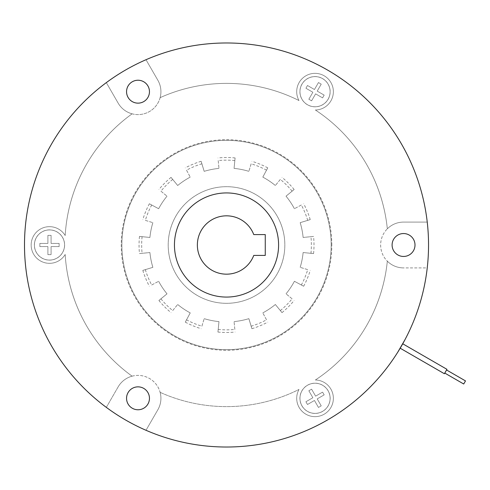 <?xml version="1.0" encoding="UTF-8"?>
<svg xmlns="http://www.w3.org/2000/svg" width="490" height="490" viewBox="0 0 490 490"><rect width="100%" height="100%" fill="white"/><g stroke="black" fill="none" stroke-linecap="round" stroke-linejoin="round"><path stroke-width="0.37" stroke-dasharray="2.45 1.84" d="M444.773 373.074L445.667 371.524L444.773 373.074L463.712 384.007L465.5 380.914L463.712 384.007L465.5 380.914L446.562 369.974L444.773 373.074L446.562 369.974M400.201 348.219L401.482 346.014L400.201 348.219L444.393 373.735L446.941 369.313L444.393 373.735L446.941 369.313L402.755 343.802L400.201 348.219L402.755 343.802M324.166 95.127L322.579 97.878L315.615 93.853L311.597 100.818L308.847 99.231L312.871 92.267L305.907 88.249L307.493 85.499L314.457 89.517L318.476 82.559L321.226 84.145L317.208 91.109L324.166 95.127L317.208 91.109L321.226 84.145L318.476 82.559L314.457 89.517L307.493 85.499L305.907 88.249L312.871 92.267L308.847 99.231L311.597 100.818L315.615 93.853L322.579 97.878L324.166 95.127M47.904 235.371L51.083 235.371L51.083 243.414L59.119 243.414L59.119 246.586L51.083 246.586L51.083 254.629L47.904 254.629L47.904 246.586L39.861 246.586L39.861 243.414L47.904 243.414L47.904 235.371L47.904 243.414L39.861 243.414L39.861 246.586L47.904 246.586L47.904 254.629L51.083 254.629L51.083 246.586L59.119 246.586L59.119 243.414L51.083 243.414L51.083 235.371L47.904 235.371M307.493 404.501L305.907 401.751L312.871 397.733L308.847 390.769L311.597 389.183L315.615 396.147L322.579 392.123L324.166 394.873L317.208 398.891L321.226 405.855L318.476 407.441L314.457 400.483L307.493 404.501L314.457 400.483L318.476 407.441L321.226 405.855L317.208 398.891L324.166 394.873L322.579 392.123L315.615 396.147L311.597 389.183L308.847 390.769L312.871 397.733L305.907 401.751L307.493 404.501M397.831 352.322L405.126 339.699M401.482 346.014C396.655 354.08 396.655 354.08 401.482 346.014C406.057 337.8 406.057 337.8 401.482 346.014M315.395 379.989A18.326 18.326 0 0 1 330.909 389.146A18.326 18.326 0 0 0 315.395 379.989A18.326 18.326 0 0 1 324.202 414.185A18.326 18.326 0 0 1 299.163 407.478A18.326 18.326 0 0 0 324.202 414.185A18.326 18.326 0 0 0 315.395 379.989A161.62 161.62 0 0 0 387.327 261.176A161.62 161.62 0 0 1 315.395 379.989A161.62 161.62 0 0 0 387.327 261.176A22.908 22.908 0 0 0 403.552 267.908A22.908 22.908 0 0 1 387.327 261.176A161.62 161.62 0 0 1 315.395 379.989M298.986 389.458A18.326 18.326 0 0 0 299.163 407.478A18.326 18.326 0 0 1 298.986 389.458A18.326 18.326 0 0 0 324.202 414.185A18.326 18.326 0 0 0 330.909 389.146A18.326 18.326 0 0 1 324.202 414.185A18.326 18.326 0 0 1 298.986 389.458A161.62 161.62 0 0 1 160.126 392.349A161.62 161.62 0 0 0 298.986 389.458A161.62 161.62 0 0 1 160.126 392.349A22.908 22.908 0 0 1 157.847 409.769L146.002 430.281A202.021 202.021 0 0 0 427.243 267.908A202.021 202.021 0 0 1 146.002 430.281L157.847 409.769L146.002 430.281A202.021 202.021 0 0 0 427.243 267.908L403.552 267.908A22.908 22.908 0 0 1 387.327 228.824A161.62 161.62 0 0 0 315.395 110.011A18.326 18.326 0 0 0 324.202 75.815A18.326 18.326 0 0 0 298.986 100.542A18.326 18.326 0 0 1 324.202 75.815A18.326 18.326 0 0 1 315.395 110.011A18.326 18.326 0 0 0 330.909 100.854A18.326 18.326 0 0 1 315.395 110.011A161.62 161.62 0 0 1 387.327 228.824A22.908 22.908 0 0 1 403.552 222.093L427.243 222.093A202.021 202.021 0 0 0 146.002 59.719A202.021 202.021 0 0 1 427.243 222.093L403.552 222.093L427.243 222.093A202.021 202.021 0 0 0 146.002 59.719L157.847 80.231A22.908 22.908 0 0 1 160.126 97.651A161.62 161.62 0 0 1 298.986 100.542A18.326 18.326 0 0 1 324.202 75.815A18.326 18.326 0 0 1 330.909 100.854A18.326 18.326 0 0 0 324.202 75.815A18.326 18.326 0 0 0 298.986 100.542A161.62 161.62 0 0 0 160.126 97.651A22.908 22.908 0 0 1 132.11 113.827A161.62 161.62 0 0 0 65.182 235.525A18.326 18.326 0 0 0 49.49 226.674A18.326 18.326 0 0 1 65.182 235.525A18.326 18.326 0 0 0 31.164 245A18.326 18.326 0 0 0 49.49 263.326A18.326 18.326 0 0 1 31.164 245A18.326 18.326 0 0 1 65.182 235.525A161.62 161.62 0 0 1 132.11 113.827A22.908 22.908 0 0 1 118.17 103.145L106.324 82.626A202.021 202.021 0 0 0 24.5 245A202.021 202.021 0 0 1 106.324 82.626L118.17 103.145A22.908 22.908 0 0 0 132.11 113.827A22.908 22.908 0 0 1 118.17 103.145L106.324 82.626A202.021 202.021 0 0 0 106.324 407.374A202.021 202.021 0 0 1 226.521 42.979A202.021 202.021 0 0 1 317.434 425.412A202.021 202.021 0 0 1 24.5 245A202.021 202.021 0 0 0 106.324 407.374L118.17 386.855A22.908 22.908 0 0 1 132.11 376.173A161.62 161.62 0 0 1 65.182 254.475A18.326 18.326 0 0 1 49.49 263.326A18.326 18.326 0 0 0 65.182 254.475A18.326 18.326 0 0 1 31.164 245A18.326 18.326 0 0 1 49.49 226.674A18.326 18.326 0 0 0 31.164 245A18.326 18.326 0 0 0 65.182 254.475A161.62 161.62 0 0 0 132.11 376.173A161.62 161.62 0 0 1 65.182 254.475A161.62 161.62 0 0 0 132.11 376.173A22.908 22.908 0 0 1 157.847 409.769A22.908 22.908 0 0 0 160.126 392.349A161.62 161.62 0 0 0 298.986 389.458M301.981 84.151A15.074 15.074 0 0 1 322.573 78.633A15.074 15.074 0 0 1 328.092 99.225A15.074 15.074 0 0 1 307.5 104.744A15.074 15.074 0 0 1 301.981 84.151A15.074 15.074 0 0 0 307.5 104.744A15.074 15.074 0 0 0 328.092 99.225A15.074 15.074 0 0 0 322.573 78.633A15.074 15.074 0 0 0 301.981 84.151M49.49 260.074A15.074 15.074 0 0 1 34.416 245A15.074 15.074 0 0 1 49.49 229.926A15.074 15.074 0 0 1 64.57 245A15.074 15.074 0 0 1 49.49 260.074A15.074 15.074 0 0 0 64.57 245A15.074 15.074 0 0 0 49.49 229.926A15.074 15.074 0 0 0 34.416 245A15.074 15.074 0 0 0 49.49 260.074M328.092 390.775A15.074 15.074 0 0 1 322.573 411.367A15.074 15.074 0 0 1 301.981 405.849A15.074 15.074 0 0 1 307.5 385.256A15.074 15.074 0 0 1 328.092 390.775A15.074 15.074 0 0 0 307.5 385.256A15.074 15.074 0 0 0 301.981 405.849A15.074 15.074 0 0 0 322.573 411.367A15.074 15.074 0 0 0 328.092 390.775M147.925 404.042A11.454 11.454 0 0 0 143.735 388.392A11.454 11.454 0 0 0 128.086 392.582A11.454 11.454 0 0 0 132.282 408.231A11.454 11.454 0 0 0 147.925 404.042M128.086 97.418A11.454 11.454 0 0 0 143.735 101.608A11.454 11.454 0 0 0 147.925 85.958A11.454 11.454 0 0 0 132.282 81.769A11.454 11.454 0 0 0 128.086 97.418M403.552 233.546A11.454 11.454 0 0 0 392.098 245A11.454 11.454 0 0 0 403.552 256.454A11.454 11.454 0 0 0 415.005 245A11.454 11.454 0 0 0 403.552 233.546M315.395 110.011A161.62 161.62 0 0 1 387.327 228.824A22.908 22.908 0 0 1 403.552 222.093A22.908 22.908 0 0 0 387.327 228.824A161.62 161.62 0 0 0 315.395 110.011M132.11 376.173A22.908 22.908 0 0 0 118.17 386.855A22.908 22.908 0 0 1 132.11 376.173M65.182 235.525A161.62 161.62 0 0 1 132.11 113.827A161.62 161.62 0 0 0 65.182 235.525M160.126 97.651A161.62 161.62 0 0 1 298.986 100.542A161.62 161.62 0 0 0 160.126 97.651A22.908 22.908 0 0 0 157.847 80.231L146.002 59.719L157.847 80.231A22.908 22.908 0 0 1 160.126 97.651M157.847 409.769A22.908 22.908 0 0 0 149.462 378.47A22.908 22.908 0 0 0 118.17 386.855L106.324 407.374A202.021 202.021 0 0 1 106.324 82.626L118.17 103.145A22.908 22.908 0 0 0 149.462 111.53A22.908 22.908 0 0 0 157.847 80.231L146.002 59.719A202.021 202.021 0 0 1 427.243 222.093L403.552 222.093A22.908 22.908 0 0 0 380.644 245A22.908 22.908 0 0 0 403.552 267.908L427.243 267.908A202.021 202.021 0 0 1 146.002 430.281L157.847 409.769M328.129 99.249A15.117 15.117 0 0 0 322.598 78.596A15.117 15.117 0 0 0 301.944 84.127A15.117 15.117 0 0 0 307.475 104.78A15.117 15.117 0 0 0 328.129 99.249M49.49 229.884A15.117 15.117 0 0 0 34.373 245A15.117 15.117 0 0 0 49.49 260.117A15.117 15.117 0 0 0 64.613 245A15.117 15.117 0 0 0 49.49 229.884M301.944 405.873A15.117 15.117 0 0 0 322.598 411.404A15.117 15.117 0 0 0 328.129 390.751A15.117 15.117 0 0 0 307.475 385.22A15.117 15.117 0 0 0 301.944 405.873M174.452 245A52.069 52.069 0 0 1 226.521 192.931A52.069 52.069 0 0 1 278.589 245A52.069 52.069 0 0 1 226.521 297.069A52.069 52.069 0 0 1 174.452 245M331.804 245A105.283 105.283 0 0 0 226.521 139.717A105.283 105.283 0 0 0 121.244 245A105.283 105.283 0 0 0 226.521 350.283A105.283 105.283 0 0 0 331.804 245A105.283 105.283 0 0 1 226.521 350.283A105.283 105.283 0 0 1 121.244 245A105.283 105.283 0 0 1 226.521 139.717A105.283 105.283 0 0 1 331.804 245M265.262 255.413L265.262 234.588L253.759 234.588A29.155 29.155 0 0 0 197.366 245A29.155 29.155 0 0 0 253.759 255.413L265.262 255.413M331.179 245A104.658 104.658 0 0 1 226.521 349.658A104.658 104.658 0 0 1 121.869 245A104.658 104.658 0 0 1 226.521 140.342A104.658 104.658 0 0 1 331.179 245A104.658 104.658 0 0 1 226.521 349.658A104.658 104.658 0 0 1 121.869 245A104.658 104.658 0 0 1 226.521 140.342A104.658 104.658 0 0 1 331.179 245M226.521 303.316A58.316 58.316 0 0 1 168.205 245A58.316 58.316 0 0 1 226.521 186.684A58.316 58.316 0 0 1 284.837 245A58.316 58.316 0 0 1 226.521 303.316A58.316 58.316 0 0 0 284.837 245A58.316 58.316 0 0 0 226.521 186.684A58.316 58.316 0 0 0 168.205 245A58.316 58.316 0 0 0 226.521 303.316M275.356 304.504A76.979 76.979 0 0 1 262.812 312.889A76.979 76.979 0 0 0 275.356 304.504L282.013 312.62L275.356 304.504M280.347 310.587A84.85 84.85 0 0 0 292.114 298.827L286.025 293.835L292.114 298.827M282.013 312.62A87.471 87.471 0 0 0 294.141 300.493M294.41 281.285A76.979 76.979 0 0 1 286.025 293.835A76.979 76.979 0 0 0 294.41 281.285L303.665 286.233L294.41 281.285M307.72 269.629L300.186 267.344L307.72 269.629A84.85 84.85 0 0 1 301.35 284.996M303.665 286.233A87.471 87.471 0 0 0 310.231 270.394M303.126 252.546A76.979 76.979 0 0 1 300.186 267.344A76.979 76.979 0 0 0 303.126 252.546L313.576 253.575L303.126 252.546M300.186 222.656A76.979 76.979 0 0 1 303.126 237.454A76.979 76.979 0 0 0 300.186 222.656L310.231 219.606L300.186 222.656M301.35 205.004L294.41 208.716L301.35 205.004A84.85 84.85 0 0 1 307.72 220.371M310.231 219.606A87.471 87.471 0 0 0 303.665 203.767M286.025 196.165A76.979 76.979 0 0 1 294.41 208.716A76.979 76.979 0 0 0 286.025 196.165L294.141 189.507L286.025 196.165M292.114 191.174A84.85 84.85 0 0 0 280.347 179.414L275.356 185.496L280.347 179.414M294.141 189.507A87.471 87.471 0 0 0 282.013 177.38M262.812 177.111A76.979 76.979 0 0 1 275.356 185.496A76.979 76.979 0 0 0 262.812 177.111L267.754 167.856L262.812 177.111M251.156 163.807L248.865 171.341L251.156 163.807A84.85 84.85 0 0 1 266.517 170.171M267.754 167.856A87.471 87.471 0 0 0 251.915 161.296M234.067 168.395A76.979 76.979 0 0 1 248.865 171.341A76.979 76.979 0 0 0 234.067 168.395L235.096 157.945L234.067 168.395M234.839 160.561A84.85 84.85 0 0 0 218.203 160.561L218.975 168.395L218.203 160.561M235.096 157.945A87.471 87.471 0 0 0 217.946 157.945M204.177 171.341A76.979 76.979 0 0 1 218.975 168.395A76.979 76.979 0 0 0 204.177 171.341L201.133 161.296L204.177 171.341M186.525 170.171L190.236 177.111L186.525 170.171A84.85 84.85 0 0 1 201.892 163.807M201.133 161.296A87.471 87.471 0 0 0 185.287 167.856M177.686 185.496A76.979 76.979 0 0 1 190.236 177.111A76.979 76.979 0 0 0 177.686 185.496L171.028 177.38L177.686 185.496M172.694 179.414A84.85 84.85 0 0 0 160.934 191.174L167.017 196.165L160.934 191.174M171.028 177.38A87.471 87.471 0 0 0 158.907 189.507M158.638 208.716A76.979 76.979 0 0 1 167.017 196.165A76.979 76.979 0 0 0 158.638 208.716L149.377 203.767L158.638 208.716M145.328 220.371L152.862 222.656L145.328 220.371A84.85 84.85 0 0 1 151.692 205.004M149.377 203.767A87.471 87.471 0 0 0 142.817 219.606M149.916 237.454A76.979 76.979 0 0 1 152.862 222.656A76.979 76.979 0 0 0 149.916 237.454L139.472 236.425L149.916 237.454M139.472 236.425A87.471 87.471 0 0 0 139.472 253.575L149.916 252.546L139.472 253.575M142.082 236.682A84.85 84.85 0 0 0 142.082 253.318M152.862 267.344A76.979 76.979 0 0 1 149.916 252.546A76.979 76.979 0 0 0 152.862 267.344L142.817 270.394L152.862 267.344M151.692 284.996L158.638 281.285L151.692 284.996A84.85 84.85 0 0 1 145.328 269.629M142.817 270.394A87.471 87.471 0 0 0 149.377 286.233M167.017 293.835A76.979 76.979 0 0 1 158.638 281.285A76.979 76.979 0 0 0 167.017 293.835L158.907 300.493L167.017 293.835M160.934 298.827A84.85 84.85 0 0 0 172.694 310.587L177.686 304.504L172.694 310.587M158.907 300.493A87.471 87.471 0 0 0 171.028 312.62M190.236 312.889A76.979 76.979 0 0 1 177.686 304.504A76.979 76.979 0 0 0 190.236 312.889L185.287 322.144L190.236 312.889M201.892 326.193L204.177 318.659L201.892 326.193A84.85 84.85 0 0 1 186.525 319.829M185.287 322.144A87.471 87.471 0 0 0 201.133 328.704M218.975 321.605A76.979 76.979 0 0 1 204.177 318.659A76.979 76.979 0 0 0 218.975 321.605L217.946 332.055L218.975 321.605M218.203 329.439A84.85 84.85 0 0 0 234.839 329.439L234.067 321.605L234.839 329.439M217.946 332.055A87.471 87.471 0 0 0 235.096 332.055M248.865 318.659A76.979 76.979 0 0 1 234.067 321.605A76.979 76.979 0 0 0 248.865 318.659L251.915 328.704L248.865 318.659M266.517 319.829L262.812 312.889L266.517 319.829A84.85 84.85 0 0 1 251.156 326.193M251.915 328.704A87.471 87.471 0 0 0 267.754 322.144M313.576 253.575A87.471 87.471 0 0 0 313.576 236.425L303.126 237.454L313.576 236.425M310.96 253.318A84.85 84.85 0 0 0 310.96 236.682"/><path stroke-width="0.73" d="M446.562 369.974L465.5 380.914L463.712 384.007L444.773 373.074M402.755 343.802L446.941 369.313L444.393 373.735L400.201 348.219M405.01 339.631L397.721 352.261M401.482 346.014C396.655 354.08 396.655 354.08 401.482 346.014C406.057 337.8 406.057 337.8 401.482 346.014M24.5 245A202.021 202.021 0 0 0 226.521 447.021A202.021 202.021 0 0 0 428.542 245A202.021 202.021 0 0 0 226.521 42.979A202.021 202.021 0 0 0 24.5 245M128.086 392.582A11.454 11.454 0 0 1 143.735 388.392A11.454 11.454 0 0 1 147.925 404.042A11.454 11.454 0 0 1 132.282 408.231A11.454 11.454 0 0 1 128.086 392.582M147.925 85.958A11.454 11.454 0 0 1 143.735 101.608A11.454 11.454 0 0 1 128.086 97.418A11.454 11.454 0 0 1 132.282 81.769A11.454 11.454 0 0 1 147.925 85.958M403.552 256.454A11.454 11.454 0 0 1 392.098 245A11.454 11.454 0 0 1 403.552 233.546A11.454 11.454 0 0 1 415.005 245A11.454 11.454 0 0 1 403.552 256.454M278.589 245A52.069 52.069 0 0 1 226.521 297.069A52.069 52.069 0 0 1 174.452 245A52.069 52.069 0 0 1 226.521 192.931A52.069 52.069 0 0 1 278.589 245M265.262 234.588L253.759 234.588A29.155 29.155 0 0 0 197.366 245A29.155 29.155 0 0 0 253.759 255.413L265.262 255.413L265.262 234.588"/></g></svg>
